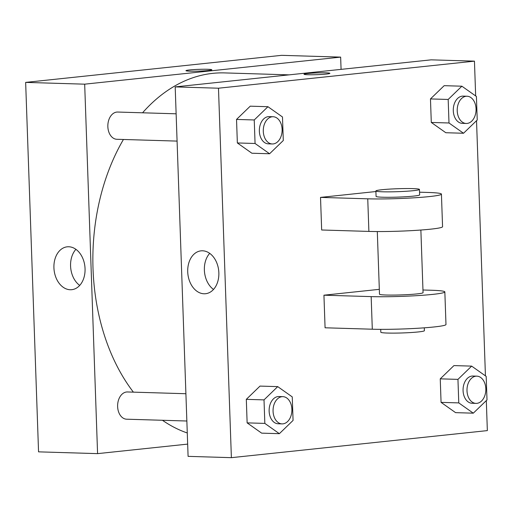 <?xml version="1.0" encoding="UTF-8"?>
<svg xmlns="http://www.w3.org/2000/svg" width="513" height="513" viewBox="0 0 513 513"><rect width="100%" height="100%" fill="white"/><g stroke="black" fill="none" stroke-linecap="round" stroke-linejoin="round"><path stroke-width="0.77" d="M187.662 444.111L97.579 453.633L38.552 451.85L25.65 82.394L281.618 55.333L340.651 57.116L341.074 69.364M186.86 421.013L126.628 419.198A13.62 9.42 -88.3 0 1 117.624 405.296A13.62 9.42 -88.3 0 1 127.448 391.964L185.905 393.727M97.579 453.633L84.677 84.17L340.651 57.116M177.081 141.094L116.849 139.279A13.62 9.42 -88.3 0 1 107.845 125.377A13.62 9.42 -88.3 0 1 117.669 112.046L176.132 113.809M187.277 432.978A182.545 126.198 -88.3 0 1 162.448 420.282M133.386 392.144A182.545 126.198 -88.3 0 1 123.428 139.478M142.563 112.796A182.545 126.198 -88.3 0 1 224.617 72.91L289.133 74.86M68.736 246.759A21.552 15.505 84 0 1 84.998 267.671A21.552 15.505 84 0 1 71.749 289.685A21.552 15.505 84 0 1 54.07 269.876A21.552 15.505 84 0 1 67.222 246.817A21.552 15.505 84 0 1 68.736 246.759M84.677 84.17L25.65 82.394M189.951 71.172A12.94 0.879 178 0 1 185.956 70.679A12.94 0.879 178 0 1 198.858 69.351A12.94 0.879 178 0 1 211.824 69.774A12.94 0.879 178 0 1 203.988 70.858A12.94 0.879 178 0 1 189.951 71.172M75.905 249.331A21.552 15.505 -96 0 0 79.72 285.408M211.824 69.781A12.94 0.879 -2 0 0 198.858 69.358A12.94 0.879 -2 0 0 185.956 70.685M486.305 400.602L487.35 430.606L231.382 457.667L188.091 456.358L175.189 86.902L431.157 59.841L474.448 61.15L475.666 95.95M277.725 386.622L292.25 396.895L293.07 420.423L279.367 433.677L264.836 423.405L264.015 399.884L277.725 386.622L260.014 386.09L246.311 399.345L260.014 386.09M282.887 396.652L278.957 396.536A13.62 9.42 91.7 0 0 269.133 409.868A13.62 9.42 91.7 0 0 278.136 423.77L282.067 423.885A13.62 9.42 91.7 0 0 282.952 423.853A13.62 9.42 91.7 0 0 291.903 409.913A13.62 9.42 91.7 0 0 282.887 396.652A13.62 9.42 91.7 0 0 273.063 409.99A13.62 9.42 91.7 0 0 282.067 423.885M279.367 433.677L261.656 433.145L247.131 422.872L246.311 399.345L264.015 399.884M264.836 423.405L247.131 422.872L246.311 399.345M267.946 106.704L282.477 116.977L283.298 140.504L269.588 153.759L255.064 143.486L254.243 119.965L267.946 106.704L250.241 106.172L236.531 119.426L250.241 106.172M273.115 116.733L269.178 116.618A13.62 9.42 91.7 0 0 259.354 129.949A13.62 9.42 91.7 0 0 268.357 143.852L272.294 143.967A13.62 9.42 91.7 0 0 273.179 143.935A13.62 9.42 91.7 0 0 282.124 129.994A13.62 9.42 91.7 0 0 273.115 116.733A13.62 9.42 91.7 0 0 263.291 130.071A13.62 9.42 91.7 0 0 272.294 143.967M269.588 153.759L251.883 153.227L237.352 142.954L236.531 119.426L254.243 119.965M255.064 143.486L237.352 142.954L236.531 119.426M471.659 366.122L486.183 376.395L487.004 399.922L473.3 413.177L458.776 402.904L457.949 379.376L471.659 366.122L453.947 365.589L440.244 378.844L453.947 365.589M476.827 376.151L472.89 376.035A13.62 9.42 91.7 0 0 463.066 389.367A13.62 9.42 91.7 0 0 472.069 403.269L476 403.385A13.62 9.42 91.7 0 0 476.885 403.353A13.62 9.42 91.7 0 0 485.837 389.412A13.62 9.42 91.7 0 0 476.827 376.151A13.62 9.42 91.7 0 0 466.997 389.482A13.62 9.42 91.7 0 0 476 403.385M473.3 413.177L455.589 412.644L441.065 402.372L440.244 378.844L457.949 379.376M458.776 402.904L441.065 402.372L440.244 378.844M461.88 86.203L476.41 96.476L477.231 120.004L463.528 133.258L448.997 122.985L448.176 99.458L461.88 86.203L444.175 85.671L430.465 98.926L444.175 85.671M467.048 96.232L463.111 96.117A13.62 9.42 91.7 0 0 453.287 109.449A13.62 9.42 91.7 0 0 462.29 123.351L466.227 123.466A13.62 9.42 91.7 0 0 467.112 123.434A13.62 9.42 91.7 0 0 476.064 109.493A13.62 9.42 91.7 0 0 467.048 96.232A13.62 9.42 91.7 0 0 457.224 109.564A13.62 9.42 91.7 0 0 466.227 123.466M463.528 133.258L445.816 132.726L431.292 122.453L430.465 98.926L448.176 99.458M448.997 122.985L431.292 122.453L430.465 98.926M202.532 250.793A21.552 15.505 84 0 1 218.794 271.704A21.552 15.505 84 0 1 205.553 293.718A21.552 15.505 84 0 1 187.867 273.916A21.552 15.505 84 0 1 201.019 250.851A21.552 15.505 84 0 1 202.532 250.793M231.382 457.667L218.48 88.21L175.189 86.902L431.157 59.841M188.091 456.358L175.189 86.902M209.708 253.364A21.552 15.505 -96 0 0 213.517 289.447M308.012 74.731A12.94 0.879 178 0 1 304.017 74.238A12.94 0.879 178 0 1 316.919 72.91A12.94 0.879 178 0 1 329.885 73.34A12.94 0.879 178 0 1 322.042 74.417A12.94 0.879 178 0 1 308.012 74.731M218.48 88.21L474.448 61.15M329.885 73.34A12.94 0.879 -2 0 0 316.919 72.917A12.94 0.879 -2 0 0 304.017 74.244M476.526 120.683L485.439 375.869M445.816 132.726L431.292 122.453M251.883 153.227L237.352 142.954M261.656 433.145L247.131 422.872M455.589 412.644L441.065 402.372M375.907 191.535L320.522 197.396L321.664 229.991L368.885 231.414A43.592 2.956 -2 0 0 416.165 230.356A43.592 2.956 -2 0 0 442.565 226.714L441.43 194.113A43.592 2.956 -2 0 0 427.977 192.452L419.551 192.195M379.325 289.338L323.94 295.193L325.075 327.788L372.303 329.211A43.592 2.956 -2 0 0 419.583 328.153A43.592 2.956 -2 0 0 445.983 324.511L444.842 291.91A43.592 2.956 178 0 1 418.441 295.552A43.592 2.956 178 0 1 371.162 296.617L372.303 329.211M377.305 231.549L379.492 294.193A21.796 1.475 -2 0 0 393.189 295.084A21.796 1.475 -2 0 0 417.018 293.904A21.796 1.475 -2 0 0 423.058 292.673L420.872 230.029M422.969 289.992L431.388 290.249A43.592 2.956 178 0 1 444.842 291.91M323.94 295.193L371.162 296.617M380.723 329.346L380.819 332.225A21.796 1.475 -2 0 0 394.516 333.117A21.796 1.475 -2 0 0 418.345 331.937A21.796 1.475 -2 0 0 424.386 330.705L424.289 327.826M375.888 190.964L376.08 196.396A21.796 1.475 -2 0 0 397.915 197.107A21.796 1.475 -2 0 0 419.647 194.876L419.454 189.438A21.796 1.475 178 0 1 397.722 191.676A21.796 1.475 178 0 1 375.888 190.964A21.796 1.475 178 0 1 381.928 189.727A21.796 1.475 178 0 1 405.757 188.547A21.796 1.475 178 0 1 419.454 189.438M320.522 197.396L367.75 198.82A43.592 2.956 -2 0 0 415.03 197.755A43.592 2.956 -2 0 0 441.43 194.113M367.75 198.82L368.885 231.414"/></g></svg>
